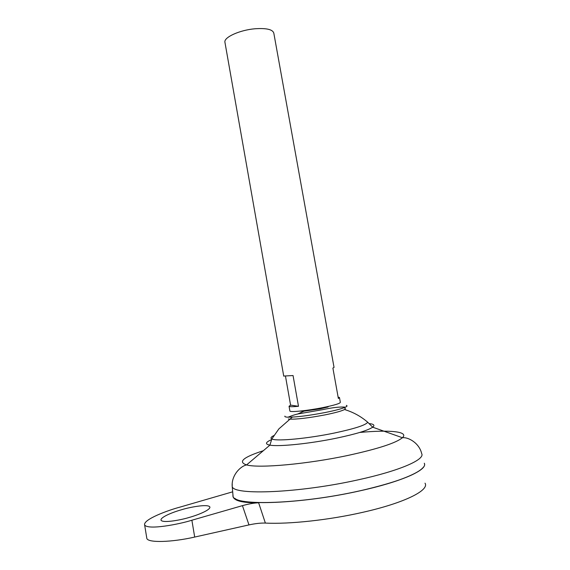 <?xml version="1.0" encoding="UTF-8"?>
<svg xmlns="http://www.w3.org/2000/svg" width="570" height="570" viewBox="0 0 570 570"><rect width="100%" height="100%" fill="white"/><g stroke="black" fill="none" stroke-linecap="round" stroke-linejoin="round"><path stroke-width="0.85" d="M344.736 408.156C345.662 408.448 345.584 408.904 344.508 409.531C341.651 411.041 335.146 412.83 325.007 414.889C308.648 417.988 296.778 419.406 289.403 419.149L288.313 419M346.339 405.398C347.508 405.747 347.201 406.339 345.42 407.172C341.9 408.726 335.16 410.507 325.206 412.516C308.819 415.637 296.429 417.19 288.042 417.19C285.534 417.098 284.494 416.741 284.907 416.114M303.995 411.17L297.469 414.119L303.995 411.17L320.005 408.875L328.099 406.966L320.005 408.875L303.995 411.17L299.87 411.113M181.93 509.63C188.969 507.4 207.708 503.688 209.838 506.908C210.964 510 196.493 515.508 189.254 517.425C181.937 519.769 162.992 523.452 161.032 520.232C160.042 516.962 175.026 511.447 181.93 509.63M339.506 397.71L340.326 402.263C340.418 403.418 334.505 405.22 322.584 407.657C307.494 410.685 290.372 412.424 289.895 411.063L289.852 410.828M283.725 376.043L293.051 375.545L298.488 406.296C292.788 406.838 289.645 406.838 289.054 406.296L290.579 405.12L285.499 376.293M338.124 397.14L339.464 397.497L338.366 398.494L332.894 368.085L334.041 367.401L273.864 33.416C273.044 29.505 266.71 27.959 254.868 28.778C239.927 30.046 224.252 37.086 224.879 41.966L225.022 42.779M233.102 496.541L232.895 494.211M424.507 463.923C426.545 470.393 400.817 481.871 360.105 490.806C305.527 503.16 242.849 506.103 234.719 498.266M233.08 496.499L232.895 494.247M424.287 463.225C428.099 469.595 402.306 481.507 360.097 490.763C301.031 504.172 234.983 506.139 233.109 496.591L232.888 494.133M369.018 423.553C373.877 424.087 375.096 425.305 372.68 427.194L367.707 422.228C365.89 425.085 354.711 428.697 334.184 433.072C308.135 438.48 277.953 441.351 272.424 439.192L271.826 438.964C270.237 438.166 270.928 437.026 273.892 435.544M425.021 483.168C429.652 490.2 404.643 502.897 363.019 512.259C329.289 520.011 289.204 524.322 265.371 523.075C260.711 522.932 255.246 523.538 248.976 524.906L242.435 505.647L191.876 520.225C179.529 524.201 147.815 530.321 144.638 524.949C143.063 519.391 168.328 510.178 179.664 507.207L232.681 491.817M423.546 467.044C417.468 474.447 396.314 482.37 360.09 490.799C300.198 504.4 233.6 506.16 232.959 496.299L232.888 494.169M242.435 505.647C248.705 503.887 254.106 502.932 258.637 502.79C243.582 502.961 235.118 501.101 233.244 497.218L233.08 496.698M233.023 496.385L233.016 495.579M258.637 502.79L265.371 523.075M146.704 537.588L146.846 538.486C148.086 542.904 171.449 542.384 194.691 537.061L248.976 524.906M298.488 406.296L290.579 405.12M359.72 432.459C389.253 429.68 409.303 431.44 402.399 437.724C408.305 436.969 419.32 443.054 421.679 453.613C425.334 459.505 399.67 470.856 357.86 479.904C299.364 492.979 234.049 495.522 232.225 486.68L232.232 483.894M292.353 417.105L278.894 428.868L271.826 438.964L269.909 445.134C278.709 446.873 310.023 443.688 336.763 438.102C355.965 434.034 367.935 430.393 372.68 427.194L402.399 437.724C396.186 442.933 378.273 448.782 348.648 455.28C307.173 464.187 258.68 468.462 246.589 464.913C237.662 461.942 243.24 457.211 263.333 450.713M233.109 496.591L232.225 486.68C231.178 475.893 239.934 466.353 246.589 464.913L269.909 445.134C264.858 444.151 265.413 442.306 271.598 439.605M191.876 520.225L194.691 537.061M288.042 417.19C292.966 415.188 297.027 413.977 300.219 413.556L322.385 409.709C332.709 407.5 340.383 406.659 345.42 407.172M209.838 506.908L209.924 507.407M224.879 41.966L283.746 376.179M289.054 406.296L289.895 411.063M367.707 422.228C360.895 416.357 353.165 412.117 344.508 409.531M233.244 497.218L232.959 496.299M144.638 524.949L146.846 538.486"/></g></svg>
